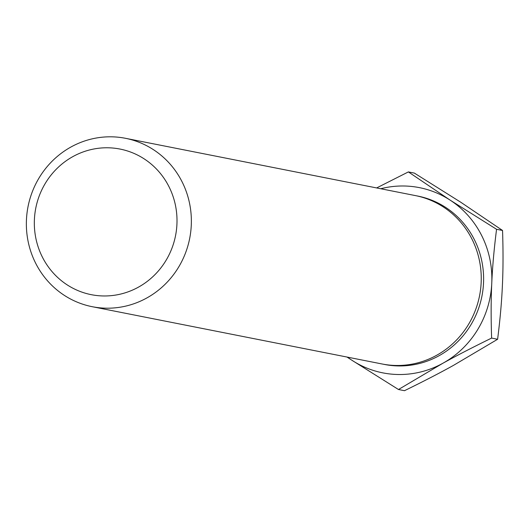 <?xml version="1.0" encoding="UTF-8"?>
<svg xmlns="http://www.w3.org/2000/svg" width="529" height="529" viewBox="0 0 529 529"><rect width="100%" height="100%" fill="white"/><g stroke="black" fill="none" stroke-linecap="round" stroke-linejoin="round"><path stroke-width="0.79" d="M380.715 188.741A94.407 90.611 101.2 0 1 450.146 200.141L408.375 171.918L376.648 187.934M346.998 357.042L352.076 360.361A94.407 90.611 101.2 0 1 347.441 357.135M491.765 283.227C492.453 267.085 494.053 249.106 496.559 229.288L450.146 200.141A94.407 90.611 101.2 0 1 491.765 283.227A94.407 90.611 101.2 0 1 442.733 363.337A94.407 90.611 101.2 0 1 352.076 360.361L398.489 389.509L442.733 363.337C456.501 355.7 472.794 347.282 491.62 338.084C490.938 317.638 490.991 299.354 491.765 283.227M34.405 219.535A74.212 71.23 101.2 0 1 144.212 158.898A74.212 71.23 101.2 0 1 138.386 287.181A74.212 71.23 101.2 0 1 34.405 219.535M26.45 219.799A85.824 82.372 101.2 0 1 125.505 138.307A85.824 82.372 101.2 0 1 189.673 238.473A85.824 82.372 101.2 0 1 92.225 306.701A85.824 82.372 101.2 0 1 26.45 219.799M125.505 138.307L415.384 195.591A85.824 82.372 101.2 0 1 479.558 295.757A85.824 82.372 101.2 0 1 382.11 363.985L92.225 306.701M398.489 389.509L404.487 390.693C423.306 381.495 439.606 373.077 453.366 365.44L497.61 339.268L491.62 338.084M408.375 171.918L414.366 173.102L460.779 202.243L502.55 230.472C503.231 250.918 503.178 269.201 502.405 285.329C501.717 301.47 500.117 319.45 497.61 339.268M496.559 229.288L502.55 230.472M416.568 195.836A85.824 82.372 101.2 0 1 481.919 296.22A85.824 82.372 101.2 0 1 383.294 364.21"/></g></svg>
